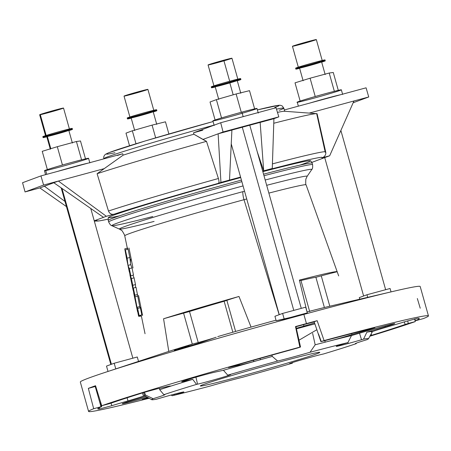 <?xml version="1.0" encoding="UTF-8"?>
<svg xmlns="http://www.w3.org/2000/svg" width="451" height="451" viewBox="0 0 451 451"><rect width="100%" height="100%" fill="white"/><g stroke="black" fill="none" stroke-linecap="round" stroke-linejoin="round"><path stroke-width="0.68" d="M227.896 381.089A32.444 0.896 164.3 0 0 210.093 386.073A112.592 3.118 -15.7 0 1 172.231 395.73L171.092 395.053L172.231 395.73A112.592 3.118 164.3 0 0 210.093 386.073A32.444 0.896 -15.7 0 1 227.896 381.089A32.444 0.896 -15.7 0 1 242.491 377.295A112.592 3.118 164.3 0 0 292.378 363.179A112.592 3.118 -15.7 0 1 242.491 377.295A32.444 0.896 164.3 0 0 227.896 381.089M144.624 395.589A22.9 0.631 -15.7 0 1 143.503 396.102L142.443 392.939L143.503 396.102A22.9 0.631 164.3 0 0 144.624 395.589A118.314 3.275 -15.7 0 1 145.442 395.003L153.103 398.684A32.444 0.896 164.3 0 0 164.903 394.636A32.444 0.896 164.3 0 0 163.871 394.693L159.705 389.72L159.293 388.407L159.705 389.72A118.314 3.275 -15.7 0 1 166.16 387.606A118.314 3.275 -15.7 0 1 192.729 379.359L196.54 384.387L197.555 384.162A18.13 0.502 164.3 0 0 214.411 379.714A18.13 0.502 164.3 0 0 229.722 375.057L229.615 374.753L229.722 375.057A18.13 0.502 164.3 0 0 230.613 374.64A18.13 0.502 164.3 0 0 228.764 374.933A18.13 0.502 -15.7 0 1 229.722 375.057A18.13 0.502 -15.7 0 1 214.411 379.714A18.13 0.502 -15.7 0 1 197.555 384.162L196.54 384.387L192.729 379.359A118.314 3.275 164.3 0 0 166.16 387.606A118.314 3.275 164.3 0 0 159.705 389.72L163.871 394.693A112.592 3.118 -15.7 0 1 196.54 384.387A112.592 3.118 164.3 0 0 163.871 394.693A32.444 0.896 -15.7 0 1 153.103 398.684A112.592 3.118 164.3 0 0 156.598 399.191L158.617 398.594A18.13 0.502 -15.7 0 1 171.944 394.822A18.13 0.502 164.3 0 0 158.617 398.594L156.598 399.191A112.592 3.118 -15.7 0 1 151.739 399.704A112.592 3.118 -15.7 0 1 153.103 398.684L145.442 395.003A118.314 3.275 164.3 0 0 144.624 395.589L143.604 392.579L144.624 395.589A118.314 3.275 164.3 0 0 144.681 395.752L151.739 399.704M216.221 337.213L203.948 341.492L216.221 337.213M347.93 342.54L348.183 343.515A18.13 0.502 164.3 0 0 361.51 339.744L359.509 333.21L361.51 339.744A18.13 0.502 -15.7 0 1 348.183 343.515A18.13 0.502 -15.7 0 1 336.283 346.396A18.13 0.502 -15.7 0 1 345.872 343.2L347.896 342.602L351.504 335.578A118.314 3.275 164.3 0 0 325.188 342.174A118.314 3.275 164.3 0 0 315.181 344.795L310.034 352.265A112.592 3.118 -15.7 0 1 347.896 342.602A112.592 3.118 164.3 0 0 310.034 352.265A32.444 0.896 -15.7 0 1 277.636 361.042L272.291 356.414A118.314 3.275 164.3 0 0 260.407 359.729L260.047 358.432L260.407 359.729A118.314 3.275 164.3 0 0 223.425 370.282L227.749 375.153A112.592 3.118 -15.7 0 1 277.636 361.042A112.592 3.118 164.3 0 0 227.749 375.153L228.764 374.933L227.749 375.153L223.425 370.282A118.314 3.275 -15.7 0 1 260.407 359.729A22.9 0.631 -15.7 0 1 253.823 361.544A22.9 0.631 164.3 0 0 260.407 359.729A118.314 3.275 -15.7 0 1 272.291 356.414L271.891 355.123L272.291 356.414L277.636 361.042A32.444 0.896 164.3 0 0 310.034 352.265L315.181 344.795A118.314 3.275 -15.7 0 1 325.188 342.174L324.816 340.668L325.188 342.174A118.314 3.275 -15.7 0 1 351.504 335.578L369.916 330.132A17.831 0.496 -15.7 0 1 392.951 323.891A17.831 0.496 -15.7 0 1 385.289 326.733L366.883 332.178L363.529 339.146A112.592 3.118 -15.7 0 1 368.439 338.797A112.592 3.118 -15.7 0 1 367.024 339.654A112.592 3.118 164.3 0 0 363.529 339.146L361.51 339.744L363.529 339.146L366.883 332.178A118.314 3.275 -15.7 0 1 372.408 331.727A118.314 3.275 164.3 0 0 366.883 332.178L385.289 326.733L385.03 325.881L385.289 326.733A17.831 0.496 164.3 0 0 394.766 323.604A17.831 0.496 164.3 0 0 369.916 330.132L351.504 335.578L347.896 342.602L345.872 343.2A18.13 0.502 164.3 0 0 336.237 346.379A18.13 0.502 164.3 0 0 348.183 343.515L347.93 342.54M290.405 363.275A18.13 0.502 164.3 0 0 289.514 363.692A18.13 0.502 164.3 0 0 291.363 363.405L291.261 362.97L291.363 363.405A18.13 0.502 -15.7 0 1 290.405 363.275A18.13 0.502 -15.7 0 1 305.716 358.624A18.13 0.502 -15.7 0 1 322.572 354.176L323.587 353.95A112.592 3.118 164.3 0 0 356.251 343.645A112.592 3.118 -15.7 0 1 323.587 353.95L322.572 354.176A18.13 0.502 164.3 0 0 305.716 358.624A18.13 0.502 164.3 0 0 290.405 363.275M300.529 347.016L295.912 326.518L295.501 326.563L299.864 347.123L300.529 347.016L297.908 347.89A32.444 0.896 164.3 0 0 293.674 349.102A166.977 4.623 164.3 0 0 234.745 365.586L228.482 367.565L230.506 367.148L230.438 366.866L230.506 367.148A37.822 1.049 -15.7 0 1 239.408 365.13L239.222 364.312L239.408 365.13A22.9 0.631 164.3 0 0 253.823 361.544L253.485 360.276L253.823 361.544A22.9 0.631 -15.7 0 1 239.408 365.13A37.822 1.049 164.3 0 0 230.506 367.148L234.745 365.586A166.977 4.623 -15.7 0 1 293.674 349.102A32.444 0.896 -15.7 0 1 297.908 347.89L299.864 347.123A176.521 4.882 164.3 0 0 101.734 405.737L108.77 403.842A32.444 0.896 -15.7 0 1 111.825 402.895A166.977 4.623 -15.7 0 1 145.408 392.015L157.822 388.649A37.822 1.049 164.3 0 0 165.421 387.014A22.9 0.631 -15.7 0 1 166.16 387.606L165.929 386.89L166.16 387.606A22.9 0.631 164.3 0 0 170.331 386.045A22.9 0.631 164.3 0 0 165.421 387.014A37.822 1.049 -15.7 0 1 157.822 388.649L145.408 392.015A166.977 4.623 164.3 0 0 111.825 402.895A32.444 0.896 164.3 0 0 108.77 403.842L101.734 405.737A176.521 4.882 -15.7 0 1 299.864 347.123L295.501 326.563A176.521 4.882 -15.7 0 1 306.449 323.587A176.521 4.882 -15.7 0 1 317.16 320.695L324.089 340.561L321.275 341.565A32.444 0.896 -15.7 0 1 324.275 340.809A166.977 4.623 -15.7 0 1 372.746 328.198L368.76 329.692A37.822 1.049 164.3 0 0 351.966 334.631A22.9 0.631 -15.7 0 1 325.188 342.174A22.9 0.631 164.3 0 0 351.966 334.631A37.822 1.049 -15.7 0 1 368.76 329.692L374.871 327.753L372.746 328.198A166.977 4.623 164.3 0 0 324.275 340.809A32.444 0.896 164.3 0 0 321.275 341.565L324.089 340.561A176.521 4.882 -15.7 0 1 428.45 315.892A176.521 4.882 -15.7 0 1 423.348 318.598A176.521 4.882 164.3 0 0 324.089 340.561L317.16 320.695L314.15 321.71L320.887 341.61M373.529 331.214A22.9 0.631 164.3 0 0 372.408 331.727A22.9 0.631 -15.7 0 1 373.529 331.214A22.9 0.631 -15.7 0 1 389.033 326.434A37.822 1.049 164.3 0 0 405.173 321.631L417.502 318.299A166.977 4.623 -15.7 0 1 415.377 320.655A32.444 0.896 -15.7 0 1 416.031 320.593L423.348 318.598L416.031 320.593A32.444 0.896 164.3 0 0 415.377 320.655A166.977 4.623 164.3 0 0 419.261 318.468A166.977 4.623 164.3 0 0 417.502 318.299L405.173 321.631A37.822 1.049 -15.7 0 1 389.033 326.434A22.9 0.631 164.3 0 0 373.529 331.214M278.898 362.187A62.018 1.714 164.3 0 0 200.357 385.949A62.018 1.714 164.3 0 0 260.526 370.818A62.018 1.714 164.3 0 0 319.77 352.383A62.018 1.714 164.3 0 0 278.898 362.187A62.018 1.714 -15.7 0 1 299.712 359.362A62.018 1.714 -15.7 0 1 201.574 385.955A62.018 1.714 -15.7 0 1 278.898 362.187M390.076 288.499L391.034 291.893L390.076 288.499L366.979 294.757L359.3 297.604L359.746 299.205L359.3 297.604L366.979 294.757L367.706 297.344L366.979 294.757L390.076 288.499M340.223 90.352A22.9 0.631 -15.7 0 1 302.824 101.092A22.9 0.631 -15.7 0 1 314.866 96.621A22.9 0.631 -15.7 0 1 340.223 90.352M340.618 94.716A22.9 0.631 164.3 0 0 310.079 102.986A22.9 0.631 -15.7 0 1 340.618 94.716M342.642 94.417L341.351 89.828A22.9 0.631 164.3 0 0 319.133 95.415A22.9 0.631 164.3 0 0 297.26 102.219L298.37 106.16M295.022 82.837L300.146 101.08L295.022 82.837L310.085 78.209L295.022 82.837M315.232 96.52L310.085 78.209L315.232 96.52M329.213 73.028L310.085 78.209L329.213 73.028L334.354 91.316L329.213 73.028L333.266 72.476L329.213 73.028M338.295 90.358L333.266 72.476L338.295 90.358M315.711 39.863A12.402 0.344 -15.7 0 1 295.456 45.675A12.402 0.344 -15.7 0 1 301.978 43.257A12.402 0.344 -15.7 0 1 315.711 39.863M322.262 60.693L316.326 39.575A12.402 0.344 164.3 0 0 304.29 42.603A12.402 0.344 164.3 0 0 292.44 46.29L298.376 67.408M324.263 60.271A15.266 0.423 -15.7 0 1 299.329 67.43A15.266 0.423 -15.7 0 1 307.362 64.454A15.266 0.423 -15.7 0 1 324.263 60.271M325.272 60.834L325.013 59.921A15.266 0.423 164.3 0 0 310.203 63.642A15.266 0.423 164.3 0 0 295.619 68.18L295.879 69.099A15.266 0.423 -15.7 0 1 310.463 64.561A15.266 0.423 -15.7 0 1 325.272 60.834A15.266 0.423 -15.7 0 1 324.523 61.189A15.266 0.423 -15.7 0 1 321.676 62.137A15.266 0.423 164.3 0 0 324.523 61.189A15.266 0.423 164.3 0 0 317.543 62.627A15.266 0.423 164.3 0 0 299.03 67.938A15.266 0.423 164.3 0 0 299.627 68.338A15.266 0.423 -15.7 0 1 295.879 69.099M321.039 62.137A11.45 0.316 -15.7 0 1 302.333 67.503A11.45 0.316 -15.7 0 1 308.36 65.271A11.45 0.316 -15.7 0 1 321.039 62.137M325.165 74.562L321.597 61.872A11.45 0.316 164.3 0 0 310.491 64.662A11.45 0.316 164.3 0 0 299.554 68.067L303.123 80.757M251.049 327.088A102.901 2.847 164.3 0 0 217.732 336.598A102.901 2.847 -15.7 0 1 251.049 327.088A102.901 2.847 -15.7 0 1 276.023 320.187A102.901 2.847 164.3 0 0 251.049 327.088L238.991 296.465A100.607 2.785 164.3 0 0 163.566 318.772A39.885 1.105 -15.7 0 1 183.585 313.146L192.295 344.13L183.585 313.146A38.166 1.054 164.3 0 0 189.505 311.511A38.166 1.054 -15.7 0 1 183.585 313.146A39.885 1.105 164.3 0 0 163.566 318.772A100.607 2.785 -15.7 0 1 238.991 296.465L251.049 327.088M168.781 351.425L163.566 318.772L168.781 351.425A102.901 2.847 -15.7 0 1 192.825 343.966L188.597 345.381L188.8 346.267L188.597 345.381L176.24 349.942L192.825 343.966A102.901 2.847 164.3 0 0 168.781 351.425A102.901 2.847 164.3 0 0 164.683 352.761L105.258 372.357A176.521 4.882 -15.7 0 1 303.867 314.403A176.521 4.882 -15.7 0 1 393.858 291.233L330.668 306.003A102.901 2.847 164.3 0 0 307.046 311.917A102.901 2.847 164.3 0 0 307.041 311.923A102.901 2.847 -15.7 0 1 330.668 306.003L369.741 296.865M307.311 312.887L295.755 315.988L303.867 314.403L276.175 320.723L274.924 316.275L276.175 320.723L284.215 319.145L307.311 312.887L305.705 307.17L282.608 313.428L284.215 319.145L282.608 313.428L274.924 316.275L282.608 313.428L305.705 307.17L307.311 312.887M119.662 215.798A104.824 2.898 -15.7 0 1 132.684 208.813A104.824 2.898 -15.7 0 1 240.71 177.559A104.824 2.898 164.3 0 0 108.578 217.478C108.296 217.376 108.184 218.363 108.234 220.426A105.912 2.931 -15.7 0 1 241.426 180.101A105.912 2.931 164.3 0 0 108.234 220.426L108.668 221.971A105.912 2.931 -15.7 0 1 241.86 181.64A105.912 2.931 164.3 0 0 108.668 221.971C109.892 224.406 110.969 225.652 111.904 225.714A103.865 2.875 -15.7 0 1 243.061 185.919A103.865 2.875 164.3 0 0 111.904 225.714A103.865 2.875 -15.7 0 0 152.737 216.531M338.678 275.916L337.179 271.739A100.607 2.785 164.3 0 0 299.396 280.099A100.607 2.785 -15.7 0 1 337.179 271.739A39.885 1.105 164.3 0 0 321.259 275.849A38.166 1.054 -15.7 0 1 315.892 277.269A38.166 1.054 164.3 0 0 321.259 275.849L329.794 306.212L321.259 275.849A39.885 1.105 -15.7 0 1 337.179 271.739L306.06 184.82A94.163 2.605 164.3 0 0 268.869 193.107A94.163 2.605 -15.7 0 1 306.06 184.82C305.682 185.214 305.609 183.315 305.846 179.126L307.137 176.335A97.551 2.7 164.3 0 0 266.682 185.322A97.551 2.7 -15.7 0 1 307.137 176.335L311.782 169.531A103.865 2.875 164.3 0 0 265.188 180.017A103.865 2.875 -15.7 0 1 311.782 169.531C312.554 168.99 312.825 167.366 312.594 164.649A105.912 2.931 164.3 0 0 263.982 175.732A105.912 2.931 -15.7 0 1 312.594 164.649L312.16 163.11A105.912 2.931 164.3 0 0 263.553 174.193A105.912 2.931 -15.7 0 1 312.16 163.11C311.128 161.317 310.519 160.533 310.327 160.77A104.824 2.898 164.3 0 0 262.837 171.656A104.824 2.898 -15.7 0 1 299.994 165.105M315.892 277.269L324.399 307.52L315.892 277.269A80.267 2.221 164.3 0 0 300.958 280.516A80.267 2.221 -15.7 0 1 315.892 277.269M309.69 311.585L300.811 279.998A39.885 1.105 164.3 0 0 299.396 280.099L307.046 311.917A102.901 2.847 -15.7 0 1 307.046 311.917L299.396 280.099A39.885 1.105 -15.7 0 1 299.577 280.646M226.864 300.343A38.166 1.054 -15.7 0 1 224.141 301.268L232.851 332.24L224.141 301.268A38.166 1.054 164.3 0 0 226.864 300.343A39.885 1.105 -15.7 0 1 238.991 296.465A39.885 1.105 164.3 0 0 226.864 300.343L235.608 331.457L226.864 300.343M198.226 342.534L189.505 311.511A80.267 2.221 -15.7 0 1 224.141 301.268A80.267 2.221 164.3 0 0 189.505 311.511L198.226 342.534M192.825 343.966A16.027 0.445 164.3 0 0 214.913 337.664A16.027 0.445 -15.7 0 1 192.825 343.966M244.008 199.708A94.163 2.605 164.3 0 0 124.758 235.783A94.163 2.605 -15.7 0 1 244.008 199.708L279.158 314.708L244.008 199.708A94.163 2.605 -15.7 0 1 246.731 198.97A94.163 2.605 164.3 0 0 244.008 199.708A9.544 3.078 74.8 0 1 242.88 191.652A97.551 2.7 164.3 0 0 119.419 229.102A97.551 2.7 -15.7 0 1 242.88 191.652A9.544 3.078 -105.2 0 0 244.008 199.708M141.174 315.052L145.042 333.734M132.972 275.228L134.082 277.855L135.486 284.564L135.559 287.473L135.486 284.564L134.082 277.855L132.972 275.228M134.843 296.702L133.383 288.059L136.061 287.332L133.383 288.059L134.888 295.242L137.566 294.514L134.888 295.242L134.843 296.882L137.549 296.149L134.843 296.882L137.025 307.323L139.731 306.59L137.025 307.323L137.656 308.473L140.334 307.751L139.731 306.59L136.061 287.332L139.731 306.59L140.334 307.751L141.828 314.877L140.334 307.751L137.656 308.473L138.288 311.494L139.15 315.599L141.828 314.877L139.15 315.599L137.318 309.938M126.133 256.557L129.307 271.863L130.818 275.815L133.502 275.087L131.996 267.905L130.739 264.658L129.815 257.482L128.073 249.149L129.815 257.482L130.739 264.658L131.996 267.905L133.502 275.087L130.818 275.815L129.313 268.633L127.988 265.402L127.131 258.209L125.389 249.877L126.438 257.995L124.769 248.862L126.438 257.995L125.389 249.877L127.131 258.209L127.988 265.402L129.313 268.633L130.818 275.815L129.093 268.221M312.622 333.345L315.181 344.795L312.622 333.345M368.439 338.797L372.396 331.744A118.314 3.275 164.3 0 0 372.408 331.727A118.314 3.275 -15.7 0 1 371.585 332.314M292.502 362.559L292.378 363.179L291.363 363.405L292.378 363.179L292.502 362.559M214.202 372.317L223.425 370.282L214.202 372.317A17.831 0.496 164.3 0 0 194.849 377.487A17.831 0.496 164.3 0 0 181.691 381.681A17.831 0.496 164.3 0 0 183.506 381.399A17.831 0.496 -15.7 0 1 191.168 378.564A17.831 0.496 -15.7 0 1 214.202 372.317M192.729 379.359L183.506 381.399L183.41 380.977L183.506 381.399L192.729 379.359M369.888 336.209A176.521 4.882 164.3 0 0 415.292 321.586L408.262 323.474A32.444 0.896 -15.7 0 1 405.201 324.427A166.977 4.623 -15.7 0 1 371.624 335.302L370.147 335.753L371.624 335.302A166.977 4.623 164.3 0 0 405.201 324.427L404.237 321.918L405.201 324.427A32.444 0.896 164.3 0 0 408.262 323.474L415.292 321.586A176.521 4.882 -15.7 0 1 369.888 336.209M174.255 395.132L172.231 395.73L174.255 395.132L173.99 394.275L174.255 395.132A18.13 0.502 164.3 0 0 183.89 391.958A18.13 0.502 164.3 0 0 171.944 394.822A18.13 0.502 -15.7 0 1 183.845 391.936A18.13 0.502 -15.7 0 1 174.255 395.132M356.251 343.645A32.444 0.896 -15.7 0 1 367.024 339.654A32.444 0.896 164.3 0 0 355.225 343.701A32.444 0.896 164.3 0 0 356.251 343.645L356.301 343.149M111.854 405.686L99.524 409.023A166.977 4.623 -15.7 0 1 101.65 406.667A32.444 0.896 -15.7 0 1 101.001 406.723L93.684 408.719A176.521 4.882 164.3 0 0 149.151 398.256A176.521 4.882 -15.7 0 1 88.576 411.425A176.521 4.882 -15.7 0 1 93.684 408.719L88.34 388.384A176.521 4.882 -15.7 0 1 95.539 385.718L101.734 405.737L95.539 385.718A176.521 4.882 164.3 0 0 88.34 388.384L93.684 408.719L101.001 406.723L95.223 386.496L88.34 388.384L95.223 386.496A32.444 0.896 164.3 0 0 95.775 386.49A32.444 0.896 -15.7 0 1 95.223 386.496L101.001 406.723A32.444 0.896 164.3 0 0 101.65 406.667A166.977 4.623 164.3 0 0 97.766 408.837A166.977 4.623 164.3 0 0 99.524 409.023L99.237 407.743L99.524 409.023L111.854 405.686A37.822 1.049 -15.7 0 1 127.994 400.888A37.822 1.049 164.3 0 0 111.854 405.686L111.042 403.138L111.854 405.686M143.503 396.102A22.9 0.631 -15.7 0 1 127.994 400.888A22.9 0.631 164.3 0 0 143.503 396.102M131.737 400.589L145.859 396.412L131.737 400.589A17.831 0.496 164.3 0 0 122.26 403.713A17.831 0.496 164.3 0 0 147.116 397.184A17.831 0.496 -15.7 0 1 124.081 403.425A17.831 0.496 -15.7 0 1 131.737 400.589M144.286 399.118L148.108 397.675L142.155 399.563L144.286 399.118A166.977 4.623 164.3 0 0 148.7 398.007A166.977 4.623 -15.7 0 1 144.286 399.118L144.213 398.831L144.286 399.118M428.45 315.892L420.191 286.509A176.521 4.882 164.3 0 0 303.867 314.403A176.521 4.882 164.3 0 0 80.317 382.042L88.576 411.425M303.867 314.403L306.449 323.587L303.867 314.403M414.632 318.958L415.292 321.586L414.632 318.958M244.543 191.201A97.551 2.7 164.3 0 0 242.88 191.652A97.551 2.7 -15.7 0 1 244.543 191.201M154.107 221.418A97.551 2.7 -15.7 0 1 119.419 229.102L111.904 225.714M407.732 320.87L408.262 323.474L407.732 320.87M417.333 298.534L420.236 308.225M414.835 318.908L415.377 320.655L414.835 318.908M371.179 333.915L371.624 335.302L371.179 333.915M314.206 321.715L317.16 320.695A176.521 4.882 164.3 0 0 306.449 323.587A176.521 4.882 164.3 0 0 295.501 326.563M303.551 324.658A28.627 0.789 -15.7 0 1 314.206 321.862A28.627 0.789 164.3 0 0 303.551 324.658A28.627 0.789 164.3 0 0 295.963 326.75A28.627 0.789 -15.7 0 1 303.551 324.658L304.137 326.733A28.627 0.789 164.3 0 0 296.437 328.852A28.627 0.789 -15.7 0 1 304.137 326.733A28.627 0.789 -15.7 0 1 314.894 323.908A28.627 0.789 164.3 0 0 304.137 326.733L303.551 324.658M314.561 322.922A28.627 0.789 -15.7 0 1 296.313 328.294M368.63 329.236L368.76 329.692L368.63 329.236M351.639 333.593L351.966 334.631L351.639 333.593M100.049 400.313L101.65 406.667L100.049 400.313M145.442 395.003L144.517 392.291L145.442 395.003M127.086 397.81L127.994 400.888L127.086 397.81M203.948 341.492C196.146 344.214 166.577 352.958 176.189 349.705L174.638 350.314M197.555 384.162L195.937 377.171L197.555 384.162M321.275 341.565L318.496 333.954M136.388 305.941L135.075 299.627L136.388 305.941M141.31 315.723L139.224 316.286L141.31 315.723M138.615 316.252A102.704 2.841 164.3 0 0 139.224 316.286A102.704 2.841 -15.7 0 1 138.615 316.252L141.27 315.537L138.615 316.252L137.921 312.893L138.615 316.252M136.213 305.22L137.532 311.607L139.15 315.599L137.656 308.473L137.025 307.323L133.383 288.059L133.727 293.229L135.232 300.484M133 268.007L128.98 247.994M129.668 273.221L131.399 278.583L134.082 277.855L131.399 278.583L132.803 285.291L135.486 284.564L132.803 285.291L133.496 291.803L132.803 285.291L131.399 278.583L129.668 273.221M141.366 315.993L141.016 316.089L141.366 315.993M139.59 316.185L141.326 315.796L139.607 316.264A102.704 2.841 164.3 0 0 141.016 316.089A102.704 2.841 -15.7 0 1 139.607 316.264L139.59 316.185M142.561 315.463L138.525 295.456M129.871 274.608L133.152 290.427M130.435 262.533L130.711 259.133M131.996 267.905L129.313 268.633L131.996 267.905M130.739 264.658L127.988 265.402L130.739 264.658M129.815 257.482L127.131 258.209L129.815 257.482M128.073 249.149L125.389 249.877L128.073 249.149M125.446 250.705L125.164 250.784L125.446 250.705M127.323 248.168L124.769 248.862L127.323 248.168M127.842 249.211L127.61 248.089M96.988 220.528A117.209 3.242 164.3 0 0 108.099 219.147A117.209 3.242 -15.7 0 1 96.988 220.528L94.355 221.238L96.988 220.528M103.651 217.303L94.231 220.793L103.651 217.303M106.351 216.288L103.499 217.343L53.821 182.745L43.561 186.466L44.429 186.229L65.012 201.467L44.429 186.229L39.851 187.926L25.053 191.934L22.55 182.723L40.945 175.907L122.695 153.757L123.117 155.161A93.509 2.588 -15.7 0 1 193.879 134.229L193.524 132.803L220.702 122.734L276.029 107.738L278.842 116.86L273.92 118.686L272.269 168.482L262.679 171.087L263.638 170.828L257.205 151.615L263.688 170.805L260.148 122.418L260.436 122.311L232.197 129.961L231.904 130.068L229.508 180.067L218.369 183.343A117.209 3.242 164.3 0 0 114.052 214.202L106.351 216.288L114.052 214.202A117.209 3.242 -15.7 0 1 218.369 183.343C219.158 182.813 219.169 181.201 218.402 178.506A121.973 3.377 164.3 0 0 108.477 211.023C109.559 213.627 111.414 214.687 114.052 214.202C111.414 214.687 109.559 213.627 108.477 211.023A121.973 3.377 -15.7 0 1 218.402 178.506L206.49 141.349A124.014 3.433 164.3 0 0 97.1 173.708L108.477 211.023L97.1 173.708A124.014 3.433 -15.7 0 1 206.49 141.349L193.879 134.229A93.509 2.588 164.3 0 0 123.117 155.161L97.1 173.708L104.232 168.635L58.399 181.048L106.351 216.288L58.399 181.048L104.232 168.635L123.117 155.161L122.695 153.757L40.945 175.907L43.6 185.057L58.399 181.048L53.821 182.745L103.499 217.343L106.351 216.288M229.458 180.09L240.575 177.074L229.458 180.09M269.704 169.435L272.269 168.482L269.704 169.435A117.209 3.242 -15.7 0 1 321.969 157.867A117.209 3.242 164.3 0 0 269.704 169.435M329.67 155.781L321.969 157.867L329.67 155.781L353.945 100.979L309.206 113.1L368.743 96.971L366.082 87.815L284.339 109.965L366.082 87.815L368.743 96.971L353.161 102.743L368.743 96.971L353.945 100.979L329.67 155.781L326.817 156.841L329.67 155.781M326.665 156.88L315.3 161.092L326.665 156.88M315.452 161.052L312.599 162.106L315.452 161.052M311.838 162.315L312.599 162.106L311.838 162.315M117.446 155.46A93.509 2.588 -15.7 0 1 122.695 153.757M323.237 157.303C325.363 155.815 326.174 153.994 325.678 151.846A121.973 3.377 164.3 0 0 272.421 163.888A121.973 3.377 -15.7 0 1 325.678 151.846L317.109 113.815A124.014 3.433 164.3 0 0 273.768 123.258A124.014 3.433 -15.7 0 1 316.692 113.652L284.418 111.262A93.509 2.588 164.3 0 0 277.461 112.384A93.509 2.588 -15.7 0 1 284.733 111.374L284.339 109.965L284.733 111.374M284.339 109.965L283.82 108.127A93.509 2.588 164.3 0 0 276.469 109.153A93.509 2.588 -15.7 0 1 283.82 108.127A93.509 2.588 -15.7 0 1 279.225 110.286M214.078 125.119A93.509 2.588 164.3 0 0 103.781 158.735A93.509 2.588 -15.7 0 1 214.078 125.119M274.704 107.558A89.693 2.481 164.3 0 0 257.374 109.903L278.87 105.263L280.387 105.269L282.219 105.934L283.82 108.127M103.82 158.87L103.724 156.858L104.457 155.279L105.596 154.236L108.849 152.697L145.087 141L213.075 121.55A89.693 2.481 164.3 0 0 125.603 147.003A89.693 2.481 164.3 0 0 114.977 152.726M325.678 151.846A121.973 3.377 -15.7 0 1 325.244 152.291L316.788 114.188A124.014 3.433 -15.7 0 0 316.692 113.652M202.899 139.449L206.49 141.349L218.402 178.506C219.169 181.201 219.158 182.813 218.369 183.343L220.934 182.39L218.132 133.8L202.899 139.449L223.053 131.974L220.702 122.734L193.524 132.803L193.879 134.229L202.899 139.449M202.815 130.209A93.509 2.588 164.3 0 0 193.524 132.803M223.053 131.974L278.842 116.86L276.029 107.738L220.702 122.734L223.053 131.974L218.132 133.8L220.934 182.39L229.508 180.067L231.904 130.068L218.132 133.8L232.197 129.961L260.436 122.311L260.148 122.418L263.688 170.805L272.269 168.482L273.92 118.686L260.148 122.418L273.92 118.686L278.842 116.86L223.053 131.974M66.449 206.592L39.851 187.926L66.449 206.592M25.053 191.934L43.6 185.057L40.945 175.907L22.55 182.723L25.053 191.934L39.851 187.926L58.399 181.048L43.6 185.057L25.053 191.934M114.188 363.247L106.509 366.094L108.014 371.444L106.509 366.094L114.188 363.247L115.777 368.884L114.188 363.247L137.29 356.989L114.188 363.247M138.525 361.386L137.29 356.989L138.525 361.386M89.85 162.907L88.559 158.312A22.9 0.631 164.3 0 0 69.956 162.896A22.9 0.631 164.3 0 0 45.596 170.179A22.9 0.631 -15.7 0 1 83.001 159.445A22.9 0.631 -15.7 0 1 70.954 163.91A22.9 0.631 -15.7 0 1 45.596 170.179A22.9 0.631 164.3 0 0 44.469 170.709L45.579 174.65M61.984 188.433L111.414 364.278L61.984 188.433M87.832 163.2A22.9 0.631 164.3 0 0 57.294 171.476A22.9 0.631 -15.7 0 1 87.832 163.2M45.596 170.179L46.763 174.328L45.596 170.179M80.481 140.966L85.504 158.842L80.481 140.966L76.422 141.513L57.3 146.693L42.231 151.327L47.355 169.565L42.231 151.327L57.3 146.693L62.447 165.01L57.3 146.693L76.422 141.513L81.563 159.801L76.422 141.513L80.481 140.966M69.471 129.183L63.535 108.06A12.402 0.344 164.3 0 0 53.455 110.546A12.402 0.344 164.3 0 0 40.263 114.486A12.402 0.344 -15.7 0 1 60.524 108.674A12.402 0.344 -15.7 0 1 53.996 111.093A12.402 0.344 -15.7 0 1 40.263 114.486A12.402 0.344 164.3 0 0 39.654 114.774L45.59 135.892M40.263 114.486L46.154 135.452L40.263 114.486M72.487 129.324L72.228 128.405A15.266 0.423 164.3 0 0 59.82 131.461A15.266 0.423 164.3 0 0 43.584 136.315A15.266 0.423 -15.7 0 1 68.518 129.161A15.266 0.423 -15.7 0 1 60.485 132.137A15.266 0.423 -15.7 0 1 43.584 136.315A15.266 0.423 164.3 0 0 42.834 136.67L43.093 137.589A15.266 0.423 -15.7 0 1 43.843 137.234A15.266 0.423 -15.7 0 1 60.079 132.38A15.266 0.423 -15.7 0 1 72.487 129.324A15.266 0.423 -15.7 0 1 68.885 130.627A15.266 0.423 164.3 0 0 65.062 131.032A15.266 0.423 164.3 0 0 43.843 137.234L43.584 136.315L43.843 137.234A15.266 0.423 164.3 0 0 46.842 136.822A15.266 0.423 -15.7 0 1 43.093 137.589M72.38 143.046L68.811 130.356A11.45 0.316 164.3 0 0 59.509 132.65A11.45 0.316 164.3 0 0 47.327 136.292A11.45 0.316 -15.7 0 1 66.032 130.925A11.45 0.316 -15.7 0 1 60.006 133.158A11.45 0.316 -15.7 0 1 47.327 136.292A11.45 0.316 164.3 0 0 46.763 136.557L50.332 149.247M47.327 136.292L50.811 148.689L47.327 136.292M152.083 125.119L155.663 137.854L152.083 125.119L132.346 130.784L125.987 133.141L129.533 145.763L125.987 133.141L132.346 130.784L135.993 143.762L132.346 130.784L152.083 125.119L165.466 121.809L152.083 125.119M168.888 133.986L165.466 121.809L168.888 133.986M132.199 94.146A12.402 0.344 -15.7 0 1 128.033 94.71A12.402 0.344 -15.7 0 1 147.663 89.394A12.402 0.344 -15.7 0 1 132.199 94.146M153.842 110.512L147.905 89.394A12.402 0.344 164.3 0 0 135.875 92.421A12.402 0.344 164.3 0 0 124.025 96.108L129.961 117.226M137.267 115.586A15.266 0.423 -15.7 0 1 132.143 116.285A15.266 0.423 -15.7 0 1 156.3 109.74A15.266 0.423 -15.7 0 1 137.267 115.586M156.858 110.658L156.598 109.74A15.266 0.423 164.3 0 0 141.789 113.46A15.266 0.423 164.3 0 0 127.205 117.999L127.464 118.917A15.266 0.423 -15.7 0 1 142.048 114.379A15.266 0.423 -15.7 0 1 156.858 110.658A15.266 0.423 -15.7 0 1 153.261 111.961A15.266 0.423 164.3 0 0 152.252 111.634A15.266 0.423 164.3 0 0 131.906 117.356A15.266 0.423 164.3 0 0 131.213 118.156A15.266 0.423 -15.7 0 1 127.464 118.917M138.683 116.076A11.45 0.316 -15.7 0 1 134.838 116.595A11.45 0.316 -15.7 0 1 152.957 111.69A11.45 0.316 -15.7 0 1 138.683 116.076M156.751 124.38L153.182 111.69A11.45 0.316 164.3 0 0 142.076 114.481A11.45 0.316 164.3 0 0 131.14 117.886L134.702 130.576M258.271 113.088L256.98 108.494A22.9 0.631 164.3 0 0 241.888 112.113A22.9 0.631 -15.7 0 1 249.572 111.07A22.9 0.631 -15.7 0 1 213.34 120.891A22.9 0.631 -15.7 0 1 241.888 112.113A22.9 0.631 164.3 0 0 212.889 120.891L214.18 125.479M242.294 127.221L293.781 310.401L242.294 127.221M241.888 112.113L243.162 116.646L241.888 112.113M215.088 119.977L210.031 101.994L215.088 119.977M216.39 99.637L210.031 101.994L216.39 99.637L221.531 117.931L216.39 99.637L236.127 93.971L216.39 99.637M241.274 112.282L236.127 93.971L241.274 112.282M249.51 90.662L236.127 93.971L249.51 90.662L254.629 108.866L249.51 90.662M237.886 79.365L231.949 58.241A12.402 0.344 164.3 0 0 223.775 60.203A12.402 0.344 -15.7 0 1 227.941 59.639A12.402 0.344 -15.7 0 1 208.311 64.955A12.402 0.344 -15.7 0 1 223.775 60.203A12.402 0.344 164.3 0 0 208.069 64.955L214.005 86.073M223.775 60.203L229.689 81.242L223.775 60.203M240.902 79.506L240.642 78.587A15.266 0.423 164.3 0 0 230.585 81A15.266 0.423 -15.7 0 1 235.704 80.306A15.266 0.423 -15.7 0 1 211.547 86.851A15.266 0.423 -15.7 0 1 230.585 81A15.266 0.423 164.3 0 0 211.248 86.851L211.508 87.77A15.266 0.423 -15.7 0 1 230.839 81.919A15.266 0.423 -15.7 0 1 240.902 79.506A15.266 0.423 -15.7 0 1 237.305 80.808A15.266 0.423 164.3 0 0 230.839 81.919L230.585 81L230.839 81.919A15.266 0.423 164.3 0 0 213.915 86.846A15.266 0.423 164.3 0 0 215.257 87.004A15.266 0.423 -15.7 0 1 211.508 87.77M240.795 93.227L237.226 80.537A11.45 0.316 164.3 0 0 229.683 82.347A11.45 0.316 -15.7 0 1 233.522 81.828A11.45 0.316 -15.7 0 1 215.409 86.739A11.45 0.316 -15.7 0 1 229.683 82.347A11.45 0.316 164.3 0 0 215.183 86.733L218.746 99.423M229.683 82.347L233.184 94.817L229.683 82.347M340.883 130.469L385.639 289.705M324.72 157.602L363.624 296.003M119.419 229.102L121.296 230.23C121.55 229.79 122.649 231.425 124.6 235.134L127.554 249.29M108.099 219.158L99.891 220.81L94.71 221.142M61.189 187.881L110.833 364.493M90.769 208.48L132.853 358.19M298.996 340.206L316.861 329.72M231.245 143.88L279.254 314.674M249.781 125.198L301.268 308.371"/></g></svg>
